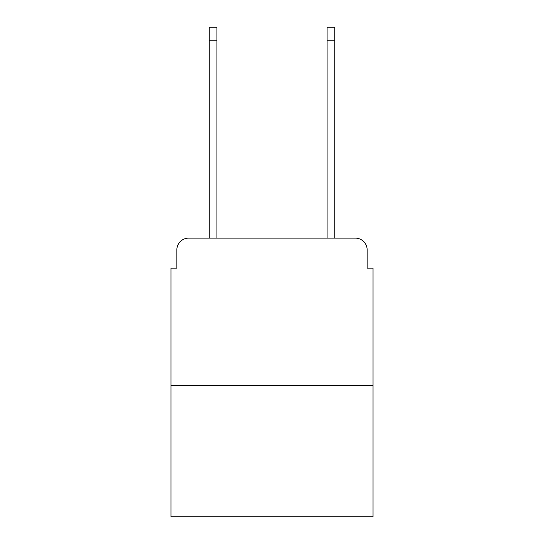 <?xml version="1.0" encoding="UTF-8"?>
<svg xmlns="http://www.w3.org/2000/svg" width="544" height="544" viewBox="0 0 544 544"><rect width="100%" height="100%" fill="white"/><g stroke="black" fill="none" stroke-linecap="round" stroke-linejoin="round"><path stroke-width="0.82" d="M176.848 249.907L176.848 268.172L176.848 249.907A11.784 11.784 0 0 1 188.632 238.122L209.256 238.122L209.256 27.2L216.913 27.2L216.913 238.122L226.046 238.122M373.041 385.417L170.959 385.417L170.959 516.8L373.041 516.8L373.041 268.172L367.152 268.172L367.152 249.907A11.784 11.784 0 0 0 355.368 238.122L188.632 238.122M170.959 385.417L170.959 268.172L176.848 268.172M317.954 238.122L327.087 238.122L327.087 27.2L334.744 27.2L334.744 238.122L355.368 238.122M367.152 268.172L367.152 249.907M209.256 40.752L216.913 40.752M334.744 40.752L327.087 40.752"/></g></svg>

